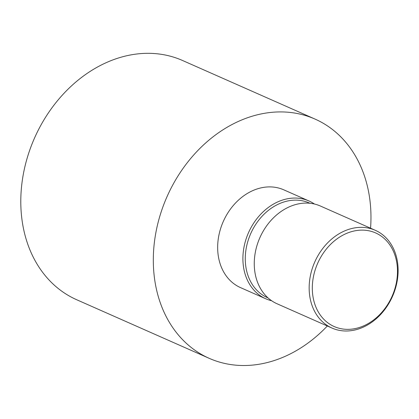 <?xml version="1.0" encoding="UTF-8"?>
<svg xmlns="http://www.w3.org/2000/svg" width="419" height="419" viewBox="0 0 419 419"><rect width="100%" height="100%" fill="white"/><g stroke="black" fill="none" stroke-linecap="round" stroke-linejoin="round"><path stroke-width="0.63" d="M312.37 290.713A51.186 40.695 113.9 0 0 334.194 326.548A51.186 40.695 113.9 0 0 377.461 316.78A51.186 40.695 113.9 0 0 397.422 268.752A51.186 40.695 113.9 0 0 375.597 232.922A51.186 40.695 113.9 0 0 332.335 242.69A51.186 40.695 113.9 0 0 312.37 290.713M398.05 267.704A53.459 42.502 -66.1 0 1 377.2 317.869A53.459 42.502 -66.1 0 1 332.016 328.067A53.459 42.502 -66.1 0 1 309.222 290.645A53.459 42.502 -66.1 0 1 330.067 240.485A53.459 42.502 -66.1 0 1 375.256 230.282A53.459 42.502 -66.1 0 1 398.05 267.704M332.016 328.067L277.116 303.796A53.459 42.502 -66.1 0 1 254.323 266.369A53.459 42.502 -66.1 0 1 275.168 216.209A53.459 42.502 -66.1 0 1 320.357 206.007L375.256 230.282M268.066 297.925L267.395 297.631A51.752 41.146 -66.1 0 1 245.33 261.398A51.752 41.146 -66.1 0 1 265.51 212.842A51.752 41.146 -66.1 0 1 309.253 202.964L309.924 203.262M271.669 300.758A53.459 42.502 -66.1 0 1 265.756 298.773A53.459 42.502 -66.1 0 1 242.962 261.346A53.459 42.502 -66.1 0 1 263.813 211.186A53.459 42.502 -66.1 0 1 308.997 200.984A53.459 42.502 -66.1 0 1 314.444 204.022M265.756 298.773L240.516 287.612A53.459 42.502 -66.1 0 1 217.723 250.185A53.459 42.502 -66.1 0 1 238.573 200.025A53.459 42.502 -66.1 0 1 283.757 189.823L308.997 200.984M327.323 325.992A130.807 103.996 -66.1 0 1 209.238 358.35A130.807 103.996 -66.1 0 1 153.464 266.777A130.807 103.996 -66.1 0 1 204.477 144.047A130.807 103.996 -66.1 0 1 315.036 119.085A130.807 103.996 -66.1 0 1 370.815 210.652A130.807 103.996 -66.1 0 1 370.564 228.208M209.238 358.35L76.724 299.753A130.807 103.996 -66.1 0 1 20.95 208.185A130.807 103.996 -66.1 0 1 71.963 85.45A130.807 103.996 -66.1 0 1 182.527 60.488L315.036 119.085"/></g></svg>
